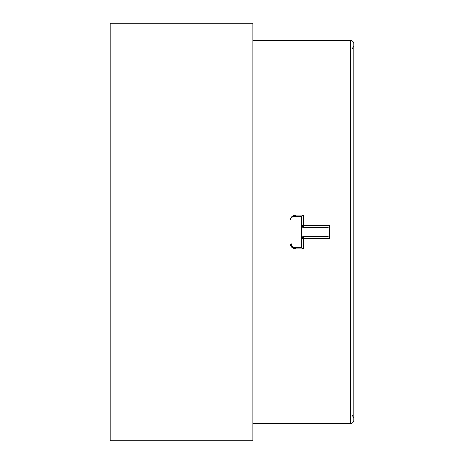 <?xml version="1.0" encoding="UTF-8"?>
<svg xmlns="http://www.w3.org/2000/svg" width="464" height="464" viewBox="0 0 464 464"><rect width="100%" height="100%" fill="white"/><g stroke="black" fill="none" stroke-linecap="round" stroke-linejoin="round"><path stroke-width="0.7" d="M252.88 23.2L252.88 440.8L110.2 440.8L110.2 23.2L252.88 23.2M301.6 247.66L303.34 248.82L303.34 238.38L301.6 238.38L301.6 216.34L294.652 216.34C291.827 216.613 290.278 218.161 290 220.98L290 243.02C290.278 245.839 291.827 247.387 294.652 247.66L301.6 247.66L301.6 238.38L303.34 236.64L326.714 236.64C328.112 236.501 329.121 237.081 329.73 238.38L329.73 225.62C329.133 226.913 328.129 227.493 326.714 227.36L303.34 227.36L301.6 225.62A1.74 1.74 0 0 0 303.34 227.36L303.34 215.18L301.6 216.34M303.34 236.64A1.74 1.74 0 0 0 302.116 237.145A1.74 1.74 0 0 1 303.34 236.64L303.34 238.38L329.73 238.38M295.707 216.34L295.707 215.18L303.34 215.18M295.707 215.18C292.181 215.522 290.244 217.454 289.89 220.98L289.89 243.02C290.244 246.546 292.181 248.478 295.707 248.82L295.707 247.66C292.883 247.387 291.328 245.839 291.05 243.02M252.88 40.31L350.32 40.31A3.48 3.48 0 0 1 353.8 43.79L353.8 420.21A3.48 3.48 0 0 1 350.32 423.69A3.48 3.48 0 0 0 353.8 420.21A3.48 3.48 0 0 1 350.32 423.69L252.88 423.69L350.32 423.69L350.32 109.91L353.8 109.91M353.8 354.67L353.8 45.994L352.06 49.004M329.73 225.62L301.6 225.62M295.707 248.82L303.34 248.82M252.88 354.09L353.8 354.09M252.88 109.91L350.32 109.91L350.32 40.31M352.06 414.996L353.8 418.006"/></g></svg>
